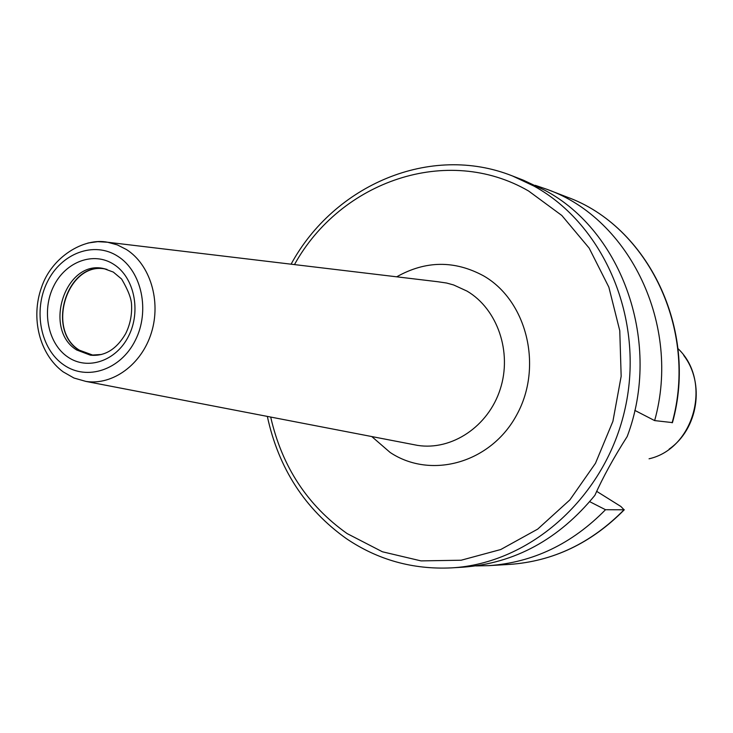 <?xml version="1.0" encoding="UTF-8"?>
<svg xmlns="http://www.w3.org/2000/svg" width="733" height="733" viewBox="0 0 733 733"><rect width="100%" height="100%" fill="white"/><g stroke="black" fill="none" stroke-linecap="round" stroke-linejoin="round"><path stroke-width="1.1" d="M451.345 567.883L462.99 567.186C514.868 563.32 558.83 539.369 594.875 495.334C602.92 477.32 613.695 457.713 627.201 436.501C662.247 343.823 622.803 231.472 544.784 190.259L523.371 180.181L512.495 175.975L534.119 186.155C604.45 224.93 644.829 319.469 625.231 407.979C606.026 496.58 530.527 563.695 451.345 567.883C412.853 569.678 377.834 559.911 346.297 538.581C304.882 508.995 278.558 468.268 267.334 416.408M672.124 422.804C698.247 329.676 647.633 225.911 566.875 197.012C648.119 226.222 698.366 329.877 672.463 422.602L654.642 420.595L634.787 410.37M475.909 565.913L488.737 565.647C533.028 562.559 571.96 543.923 605.513 509.719L589.708 501.674M654.642 420.595C681.36 325.159 629.739 218.91 547.423 189.49L535.282 185.33M624.296 509.756C591.476 543.098 553.223 561.322 509.545 564.41C553.012 561.377 591.174 543.171 624.049 509.783L620.915 506.512L596.607 491.293M624.049 509.783L605.513 509.719M106.972 269.368L106.404 269.258C68.251 259.894 45.18 329.548 79.384 350.182L93.549 355.386M91.643 355.294L79.265 350.319C45.528 329.978 67.207 261.214 105.131 268.874M677.952 348.596C712.467 380.913 694.591 448.614 649.062 458.794M103.884 268.608C65.539 259.198 42.34 329.254 76.718 349.998L90.379 355.166C104.645 356.559 116.382 349.439 125.59 333.799C130.053 324.801 132.041 315.217 131.564 305.029C131.482 298.844 128.165 290.186 121.632 279.053L113.313 272.08L103.884 268.608M101.548 354.47L90.379 355.166M113.844 264.402C134.24 277.294 141.332 311.131 128.614 336.053C116.19 361.177 87.52 370.761 67.802 357.008C47.902 343.63 41.415 310.682 53.637 286.246C65.567 261.617 93.632 251.135 113.844 264.402M117.866 256.312C141.854 271.384 150.238 311.177 135.257 340.469C120.633 370 86.925 381.142 63.853 364.961C40.553 349.21 33.003 310.655 47.288 282.031C61.233 253.187 94.099 240.8 117.866 256.312M87.887 243.035L97.764 241.652L107.632 242.247L117.335 244.895L126.433 249.522C150.173 264.531 161.315 301.043 151.41 332.709C141.689 364.457 112.827 385.576 85.917 381.417L417.581 445.389C451.803 450.795 488.297 426.496 500.199 389.287C512.349 352.161 497.505 309.024 467.049 291.12L453.663 284.972L446.608 283.03L437.647 281.71M371.778 436.556L390.121 452.444C431.086 479.758 491.156 462.954 516.866 414.621C543.208 366.683 526.926 300.713 483.624 275.883C454.652 260.206 425.671 260.517 396.7 276.817M294.474 264.595C340.488 181.262 447.249 143.833 528.575 190.992L561.826 215.475L589.13 248.066L608.857 287.162L619.77 330.693L621.163 376.276L612.907 421.328L595.462 463.311L569.88 499.897L537.692 529.116L500.758 549.521L461.167 560.223L421.026 560.892L382.406 551.775L347.149 533.597C307.503 505.541 282.013 466.692 270.688 417.059M683.761 355.459C705.219 383.377 698.091 429.052 669.156 449.1M437.409 281.683L107.632 242.247C84.066 237.327 51.548 256.907 41.488 287.473C30.548 317.92 39.353 354.277 63.157 371.86L73.951 378.017L85.917 381.417M291.083 264.192C333.991 185.156 430.28 143.192 512.495 175.975M509.545 564.41L488.737 565.647M566.875 197.012L547.423 189.49"/></g></svg>
